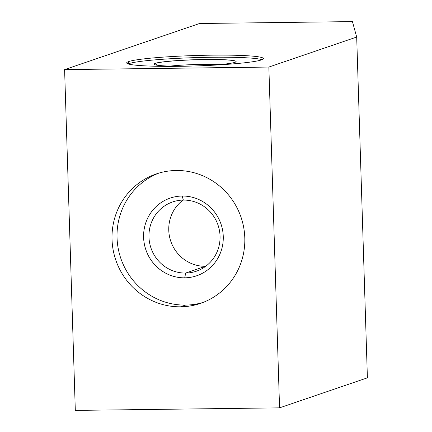 <?xml version="1.0" encoding="UTF-8"?>
<svg xmlns="http://www.w3.org/2000/svg" width="432" height="432" viewBox="0 0 432 432"><rect width="100%" height="100%" fill="white"/><g stroke="black" fill="none" stroke-linecap="round" stroke-linejoin="round"><path stroke-width="0.65" d="M199.519 23.512L352.436 21.6L356.692 37.044L268.85 67.057L64.6 69.611L199.519 23.512L352.436 21.6L356.692 37.044L268.85 67.057L64.6 69.611L199.519 23.512M128.66 61.576A68.391 5.211 -1.8 0 0 178.729 66.317A68.391 5.211 -1.8 0 0 261.425 59.913A68.391 5.211 -1.8 0 0 211.356 55.172A68.391 5.211 -1.8 0 0 128.66 61.576A68.391 5.211 -1.8 0 0 126.684 62.894A68.391 5.211 -1.8 0 0 186.905 66.177A68.391 5.211 -1.8 0 0 261.425 59.913A68.391 5.211 -1.8 0 0 263.401 58.595A68.391 5.211 -1.8 0 0 203.175 55.312A68.391 5.211 -1.8 0 0 128.66 61.576L128.725 63.671L128.66 61.576M75.308 410.4L64.6 69.611L75.308 410.4L279.563 407.846L268.85 67.057L279.563 407.846L367.4 377.833L356.692 37.044L367.4 377.833L279.563 407.846L75.308 410.4M176.272 170.494A68.391 66.182 71.1 0 1 244.793 237.821A68.391 66.182 71.1 0 1 180.554 306.806A68.391 66.182 71.1 0 1 112.028 239.479A68.391 66.182 71.1 0 1 176.272 170.494A68.391 66.182 -108.9 0 0 156.298 173.934A68.391 66.182 -108.9 0 0 113.141 249.896A68.391 66.182 -108.9 0 0 180.554 306.806A68.391 66.182 -108.9 0 0 200.524 303.367A68.391 66.182 -108.9 0 0 243.686 227.405A68.391 66.182 -108.9 0 0 176.272 170.494M203.018 302.459A68.391 66.182 71.1 0 1 185.571 305.095L180.554 306.806L185.571 305.095A68.391 66.182 71.1 0 1 118.417 249.529A68.391 66.182 71.1 0 1 158.825 173.129A68.391 66.182 71.1 0 0 118.417 249.529A68.391 66.182 71.1 0 0 185.571 305.095A68.391 66.182 71.1 0 0 203.018 302.459M182.147 196.042A41.035 39.712 -108.9 0 0 143.602 237.433A41.035 39.712 -108.9 0 0 184.718 277.83A41.035 39.712 -108.9 0 0 223.263 236.439A41.035 39.712 -108.9 0 0 182.147 196.042A41.035 39.712 -108.9 0 0 170.165 198.104A41.035 39.712 -108.9 0 0 144.266 243.686A41.035 39.712 -108.9 0 0 184.718 277.83L184.734 277.825A41.035 39.712 71.1 0 1 144.288 243.68A41.035 39.712 71.1 0 1 170.176 198.104A41.035 39.712 -108.9 0 0 144.288 243.68A41.035 39.712 -108.9 0 0 184.734 277.825L184.718 277.83A41.035 39.712 -108.9 0 0 196.7 275.767A41.035 39.712 -108.9 0 0 222.593 230.186A41.035 39.712 -108.9 0 0 182.147 196.042M196.711 275.762A41.035 39.712 71.1 0 1 184.734 277.825A41.035 39.712 -108.9 0 0 196.711 275.762M182.169 196.042L183.357 200.081A36.612 35.429 71.1 0 1 220.045 236.126A36.612 35.429 71.1 0 1 185.652 273.056L184.734 277.825L185.652 273.056A36.612 35.429 71.1 0 1 148.964 237.011A36.612 35.429 71.1 0 1 183.357 200.081L182.169 196.042M183.357 200.081A36.612 35.429 -108.9 0 0 172.665 201.922A36.612 35.429 -108.9 0 0 149.558 242.59A36.612 35.429 -108.9 0 0 185.652 273.056L205.459 266.29A36.612 35.429 71.1 0 1 170.737 241.132A36.612 35.429 71.1 0 1 183.098 200.081A36.612 35.429 -108.9 0 0 170.737 241.132A36.612 35.429 -108.9 0 0 205.459 266.29L185.652 273.056A36.612 35.429 -108.9 0 0 196.344 271.215A36.612 35.429 -108.9 0 0 219.451 230.548A36.612 35.429 -108.9 0 0 183.357 200.081M128.115 63.898A68.391 5.211 178.2 0 1 128.725 63.671A68.391 5.211 178.2 0 1 196.339 57.591A68.391 5.211 178.2 0 1 262.035 59.686A68.391 5.211 178.2 0 0 196.339 57.591A68.391 5.211 178.2 0 0 128.725 63.671A68.391 5.211 178.2 0 0 128.115 63.898M234.938 62.343A41.035 3.127 -1.8 0 0 204.898 59.497A41.035 3.127 -1.8 0 0 155.277 63.337A41.035 3.127 -1.8 0 0 189.286 66.123A41.035 3.127 -1.8 0 1 154.094 64.13A41.035 3.127 -1.8 0 1 155.277 63.337L155.282 63.423A41.035 3.127 178.2 0 1 199.724 59.67A41.035 3.127 178.2 0 1 236.12 61.592A41.035 3.127 -1.8 0 0 199.724 59.67A41.035 3.127 -1.8 0 0 155.282 63.423L155.277 63.337A41.035 3.127 -1.8 0 1 199.989 59.584A41.035 3.127 -1.8 0 1 236.12 61.555A41.035 3.127 -1.8 0 1 234.938 62.343A41.035 3.127 -1.8 0 1 201.123 65.75A41.035 3.127 -1.8 0 0 234.938 62.343M154.1 64.174A41.035 3.127 178.2 0 1 155.282 63.423A41.035 3.127 -1.8 0 0 154.1 64.174M157.097 65.205L155.282 63.423L157.097 65.205M169.976 66.101A36.612 2.792 178.2 0 1 220.396 64.514A36.612 2.792 -1.8 0 0 169.976 66.101"/></g></svg>
